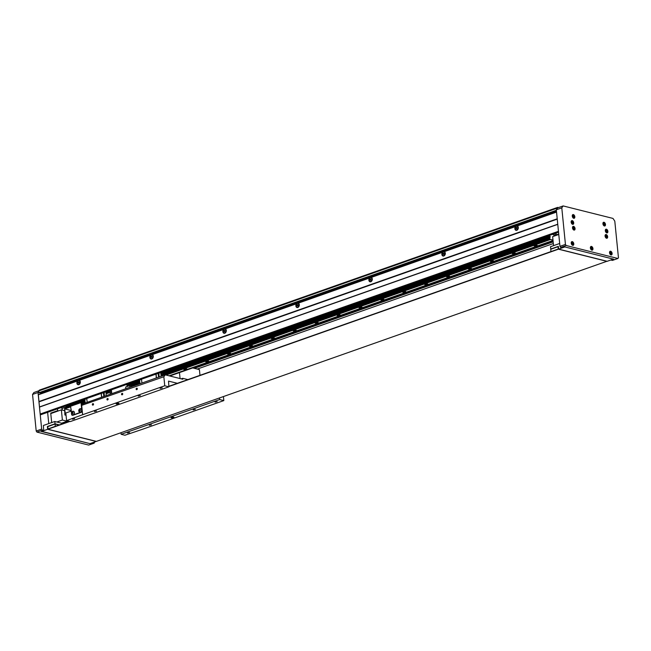 <?xml version="1.0" encoding="UTF-8"?>
<svg xmlns="http://www.w3.org/2000/svg" width="651" height="651" viewBox="0 0 651 651"><rect width="100%" height="100%" fill="white"/><g stroke="black" fill="none" stroke-linecap="round" stroke-linejoin="round"><path stroke-width="0.98" d="M556.182 234.254L553.968 235.035L552.512 234.303M62.114 408.446L84.386 400.585M558.428 207.596L557.63 207.392L557.085 208.165L38.8 390.893L39.345 390.128L557.63 207.392M557.134 208.621L557.085 208.165M553.334 243.539L197.277 369.068M556.369 210.281L38.979 392.699L38.8 390.893M556.418 210.843L39.939 392.944L38.979 392.699M556.426 210.891L41.355 392.439M556.515 211.77L41.534 393.342L41.444 392.463M553.163 241.846L194.38 368.344M555.376 235.67L554.001 235.328M184.266 368.914A1.587 0.472 174.3 0 0 183.728 369.337A1.587 0.472 174.3 0 0 184.672 369.662A1.587 0.472 174.3 0 0 186.341 369.434A1.587 0.472 174.3 0 0 186.878 369.019A1.587 0.472 174.3 0 0 185.934 368.686A1.587 0.472 174.3 0 0 184.266 368.914M206.164 361.191A1.587 0.472 174.3 0 0 205.626 361.614A1.587 0.472 174.3 0 0 206.57 361.94A1.587 0.472 174.3 0 0 208.239 361.712A1.587 0.472 174.3 0 0 208.776 361.297A1.587 0.472 174.3 0 0 207.832 360.963A1.587 0.472 174.3 0 0 206.164 361.191M228.062 353.477A1.587 0.472 174.3 0 0 227.525 353.892A1.587 0.472 174.3 0 0 228.468 354.225A1.587 0.472 174.3 0 0 230.137 353.998A1.587 0.472 174.3 0 0 230.674 353.574A1.587 0.472 174.3 0 0 229.73 353.241A1.587 0.472 174.3 0 0 228.062 353.477M249.968 345.754A1.587 0.472 174.3 0 0 249.423 346.169A1.587 0.472 174.3 0 0 250.375 346.503A1.587 0.472 174.3 0 0 252.043 346.275A1.587 0.472 174.3 0 0 252.58 345.852A1.587 0.472 174.3 0 0 251.636 345.526A1.587 0.472 174.3 0 0 249.968 345.754M271.866 338.032A1.587 0.472 174.3 0 0 271.329 338.447A1.587 0.472 174.3 0 0 272.273 338.78A1.587 0.472 174.3 0 0 273.941 338.553A1.587 0.472 174.3 0 0 274.478 338.138A1.587 0.472 174.3 0 0 273.534 337.804A1.587 0.472 174.3 0 0 271.866 338.032M293.764 330.309A1.587 0.472 174.3 0 0 293.227 330.724A1.587 0.472 174.3 0 0 294.171 331.058A1.587 0.472 174.3 0 0 295.839 330.83A1.587 0.472 174.3 0 0 296.376 330.415A1.587 0.472 174.3 0 0 295.432 330.081A1.587 0.472 174.3 0 0 293.764 330.309M315.662 322.587A1.587 0.472 174.3 0 0 315.125 323.01A1.587 0.472 174.3 0 0 316.069 323.335A1.587 0.472 174.3 0 0 317.737 323.108A1.587 0.472 174.3 0 0 318.274 322.693A1.587 0.472 174.3 0 0 317.33 322.359A1.587 0.472 174.3 0 0 315.662 322.587M337.56 314.864A1.587 0.472 174.3 0 0 337.023 315.287A1.587 0.472 174.3 0 0 337.967 315.621A1.587 0.472 174.3 0 0 339.635 315.385A1.587 0.472 174.3 0 0 340.172 314.97A1.587 0.472 174.3 0 0 339.228 314.636A1.587 0.472 174.3 0 0 337.56 314.864M359.458 307.15A1.587 0.472 174.3 0 0 358.921 307.565A1.587 0.472 174.3 0 0 359.873 307.899A1.587 0.472 174.3 0 0 361.541 307.671A1.587 0.472 174.3 0 0 362.078 307.248A1.587 0.472 174.3 0 0 361.126 306.914A1.587 0.472 174.3 0 0 359.458 307.15M381.364 299.427A1.587 0.472 174.3 0 0 380.827 299.842A1.587 0.472 174.3 0 0 381.771 300.176A1.587 0.472 174.3 0 0 383.439 299.948A1.587 0.472 174.3 0 0 383.976 299.525A1.587 0.472 174.3 0 0 383.032 299.2A1.587 0.472 174.3 0 0 381.364 299.427M403.262 291.705A1.587 0.472 174.3 0 0 402.725 292.12A1.587 0.472 174.3 0 0 403.669 292.454A1.587 0.472 174.3 0 0 405.337 292.226A1.587 0.472 174.3 0 0 405.874 291.811A1.587 0.472 174.3 0 0 404.93 291.477A1.587 0.472 174.3 0 0 403.262 291.705M425.16 283.982A1.587 0.472 174.3 0 0 424.623 284.397A1.587 0.472 174.3 0 0 425.567 284.731A1.587 0.472 174.3 0 0 427.235 284.503A1.587 0.472 174.3 0 0 427.772 284.088A1.587 0.472 174.3 0 0 426.828 283.755A1.587 0.472 174.3 0 0 425.16 283.982M447.058 276.26A1.587 0.472 174.3 0 0 446.521 276.683A1.587 0.472 174.3 0 0 447.465 277.009A1.587 0.472 174.3 0 0 449.133 276.781A1.587 0.472 174.3 0 0 449.67 276.366A1.587 0.472 174.3 0 0 448.726 276.032A1.587 0.472 174.3 0 0 447.058 276.26M468.956 268.537A1.587 0.472 174.3 0 0 468.419 268.961A1.587 0.472 174.3 0 0 469.371 269.294A1.587 0.472 174.3 0 0 471.031 269.058A1.587 0.472 174.3 0 0 471.576 268.643A1.587 0.472 174.3 0 0 470.624 268.31A1.587 0.472 174.3 0 0 468.956 268.537M490.862 260.823A1.587 0.472 174.3 0 0 490.325 261.238A1.587 0.472 174.3 0 0 491.269 261.572A1.587 0.472 174.3 0 0 492.937 261.344A1.587 0.472 174.3 0 0 493.474 260.921A1.587 0.472 174.3 0 0 492.53 260.587A1.587 0.472 174.3 0 0 490.862 260.823M512.76 253.101A1.587 0.472 174.3 0 0 512.223 253.516A1.587 0.472 174.3 0 0 513.167 253.849A1.587 0.472 174.3 0 0 514.835 253.621A1.587 0.472 174.3 0 0 515.372 253.198A1.587 0.472 174.3 0 0 514.428 252.873A1.587 0.472 174.3 0 0 512.76 253.101M534.658 245.378A1.587 0.472 174.3 0 0 534.121 245.793A1.587 0.472 174.3 0 0 535.065 246.127A1.587 0.472 174.3 0 0 536.733 245.899A1.587 0.472 174.3 0 0 537.27 245.484A1.587 0.472 174.3 0 0 536.326 245.15A1.587 0.472 174.3 0 0 534.658 245.378M549.346 235.418L550.225 236.695L549.859 237.932A0.708 0.431 70.6 0 1 549.647 238.486L162.213 375.09L162.262 375.635L549.704 239.039L165.444 374.895M139.322 383.154L131.193 386.027M84.573 402.464L82.319 403.254M84.435 401.073L66.597 407.363L65.727 405.923M166.029 375.041L550.575 239.462L552.984 240.064M169.122 375.814L553.024 240.463M553.057 240.797L169.699 375.961M550.575 239.462A0.708 0.431 70.6 0 0 549.989 239.316M169.83 375.993L553.065 240.87M554.082 236.126L553.977 235.052M66.028 415.012L64.897 414.988L64.612 408.38L81.033 402.587L82.059 402.847L84.524 401.993M131.095 385.579L139.273 382.69M161.684 376.075L161.375 372.95L162.791 373.308L162.416 374.528A0.708 0.431 -109.4 0 1 162.416 374.545L549.859 237.932A0.708 0.431 70.6 0 0 549.859 237.932M549.371 235.67L160.935 372.616M139.037 380.339L128.686 383.984M111.402 390.079L106.186 391.918M84.288 399.641L65.751 406.175M549.867 239.283L165.321 374.862M139.379 383.708L132.12 386.263M84.63 403.01L81.562 404.092M549.647 238.486L549.704 239.039M93.532 404.173A0.806 0.594 -75.9 0 0 92.328 404.605A0.806 0.594 -75.9 0 0 93.532 404.173M108.131 399.03A0.806 0.594 -75.9 0 0 106.927 399.454A0.806 0.594 -75.9 0 0 108.131 399.03M122.73 393.879A0.806 0.594 -75.9 0 0 121.525 394.303A0.806 0.594 -75.9 0 0 122.73 393.879M137.328 388.737A0.806 0.594 -75.9 0 0 136.124 389.16A0.806 0.594 -75.9 0 0 137.328 388.737M118.645 403.286A1.465 0.431 174.3 0 0 117.017 403.311A1.465 0.431 174.3 0 0 116.098 403.815A1.465 0.431 174.3 0 0 116.456 404.059A1.465 0.431 174.3 0 0 118.083 404.027A1.465 0.431 174.3 0 0 119.003 403.522A1.465 0.431 174.3 0 0 118.645 403.286M173.573 417.055A1.465 0.431 174.3 0 0 171.945 417.088A1.465 0.431 174.3 0 0 171.026 417.592A1.465 0.431 174.3 0 0 171.384 417.828A1.465 0.431 174.3 0 0 173.011 417.804A1.465 0.431 174.3 0 0 173.931 417.299A1.465 0.431 174.3 0 0 173.573 417.055M74.662 418.788L72.538 419.236L74.662 418.788M96.568 411.066L94.436 411.513L96.568 411.066M151.488 424.843L149.364 425.282L151.488 424.843M129.59 432.565L127.466 433.005L129.59 432.565M217.19 401.683L215.066 402.123L217.19 401.683M195.292 409.398L193.168 409.845L195.292 409.398M140.364 395.629L138.24 396.068L140.364 395.629M162.262 387.906L160.138 388.346L162.262 387.906M81.684 405.37L163.849 376.75L165.216 374.838L81.578 404.32M81.725 405.703L82.628 414.728L164.752 385.774L163.849 376.75M71.105 409.097L71.301 411.05L65.824 412.978L66.581 420.619L70.349 421.563L168.902 386.816L168.528 381.112L177.381 383.301M223.431 396.597L223.83 400.593L141.706 429.546L124.894 435.242L121.127 434.298L120.972 432.72M121.127 434.298L219.672 399.551L219.517 397.973M219.672 399.551L223.83 400.593M187.862 379.606L182.687 378.312L182.776 379.24L165.216 374.838M164.752 385.774L168.902 386.816M182.687 378.312L181.19 378.841M66.581 420.619L82.628 414.728M199.979 375.334L199.409 369.605L192.712 367.921M180.067 378.556L179.473 372.592M106.756 393.546L106.626 392.26L108.042 392.61L107.895 393.155M104.835 392.138L106.626 392.26M106.08 392.447L106.211 393.733M104.363 396.288L104.152 392.382M101.507 393.31L103.989 392.602M106.04 391.715L106.382 392.341M84.654 403.238L84.443 399.332M84.28 399.551L86.795 398.664M103.631 392.732L103.997 396.418M101.58 397.273L101.198 393.424M101.344 393.538L101.711 397.224M103.81 396.483L103.444 392.797M85.012 403.107L84.646 399.421M87.161 402.351L86.778 398.51M84.833 399.356L85.2 403.042M84.785 399.234L85.167 403.059M162.416 374.545A0.708 0.431 -109.4 0 1 162.213 375.09M159.585 372.836L161.375 372.95M160.83 373.145L161.139 376.27M159.113 376.986L158.901 373.08M156.256 374.008L158.738 373.3M160.789 372.413L161.131 373.039M139.395 383.935L139.192 380.029M139.029 380.249L141.544 379.362M158.372 373.43L158.746 377.116M156.33 377.971L155.947 374.122M156.094 374.235L156.46 377.922M158.559 377.181L158.193 373.495M139.762 383.805L139.395 380.119M141.91 383.048L141.527 379.199M139.583 380.054L139.949 383.74M139.534 379.932L139.916 383.756M126.888 384.367L127.108 386.523M128.76 384.717L128.662 383.74M111.378 389.835L111.76 393.684M111.671 392.797L110.1 392.39L110.279 394.205M110.1 392.39L106.032 393.79L106.219 395.637M132.503 386.368L129.695 385.636L129.858 387.296M129.695 385.636L125.627 387.036L125.798 388.728M66.052 415.281L64.897 414.988M71.244 410.545L64.742 408.909L65.328 414.833M71.48 412.848L70.674 406.867L64.742 408.909M72.342 415.224A0.976 0.716 104.1 0 0 72.855 415.289L81.611 412.205A0.976 0.716 104.1 0 0 82.254 411.017L81.473 403.246L82.352 403.563L81.546 403.986M82.116 403.4L82.059 402.847L82.352 403.563M81.033 402.587L81.871 410.927A0.976 0.716 104.1 0 1 81.229 412.107L72.473 415.2A0.976 0.716 104.1 0 1 71.651 414.524L71.594 413.995M72.342 413.531L72.7 412.392A0.61 0.448 -75.9 0 0 72.456 413.54L71.797 412.824L72.18 412.27L72.692 412.36L72.448 413.548M72.505 414.866A1.847 1.367 -75.9 0 0 72.562 414.882A1.847 1.367 -75.9 0 0 72.652 414.899A1.847 1.367 -75.9 0 0 74.352 413.361A1.847 1.367 -75.9 0 0 73.465 411.294A1.847 1.367 -75.9 0 0 73.408 411.277M74.247 413.279A1.847 1.367 -75.9 0 0 73.343 411.261A1.847 1.367 -75.9 0 0 73.262 411.245A1.847 1.367 -75.9 0 0 72.473 411.416A2.108 2.108 0 0 0 71.748 414.305A1.847 1.367 -75.9 0 0 72.448 414.85A1.847 1.367 -75.9 0 0 72.53 414.866A1.847 1.367 -75.9 0 0 74.247 413.279M72.985 413.019A0.928 0.684 -75.9 0 0 71.643 412.799A0.928 0.684 -75.9 0 0 72.985 413.019M71.545 412.84A1.847 1.367 -75.9 0 0 71.748 414.305M72.212 412.929L71.797 412.824M72.595 412.376L72.18 412.27M80.032 409.845L80.106 410.512L79.194 410.83L79.121 410.163L80.032 409.845A0.61 0.448 -75.9 0 0 79.568 410.602L79.935 409.805M79.804 412.295A1.847 1.367 -75.9 0 0 79.861 412.311A1.847 1.367 -75.9 0 0 81.701 410.024A1.847 1.367 -75.9 0 0 80.765 408.714A1.847 1.367 -75.9 0 0 80.708 408.706M80.366 412.246A1.847 1.367 -75.9 0 0 81.578 409.992A1.847 1.367 -75.9 0 0 80.643 408.69A1.847 1.367 -75.9 0 0 80.016 408.722A1.847 1.367 -75.9 0 0 79.772 408.836A2.108 2.108 0 0 0 79.048 411.733A1.847 1.367 -75.9 0 0 79.748 412.278A1.847 1.367 -75.9 0 0 80.366 412.246M78.804 410.968A1.847 1.367 -75.9 0 0 79.048 411.733M79.699 411.22A0.928 0.684 -75.9 0 0 79.528 409.455A0.928 0.684 -75.9 0 0 79.699 411.22M79.536 410.268L79.121 410.163M79.707 410.976L79.194 410.83M108.611 391.804A1.514 0.448 -5.7 0 1 108.668 391.715A1.514 0.448 -5.7 0 1 109.783 391.3A1.514 0.448 -5.7 0 1 111.24 391.308A1.514 0.448 -5.7 0 1 111.524 391.43A1.514 0.448 -5.7 0 1 111.533 391.438L111.524 391.43M108.522 392.935L108.432 392.065A1.709 0.505 -5.7 0 1 108.497 391.902A1.709 0.505 -5.7 0 1 109.767 391.43A1.709 0.505 -5.7 0 1 111.402 391.446A1.709 0.505 -5.7 0 1 111.541 391.487M127.832 385.172A1.514 0.448 -5.7 0 1 127.889 385.083A1.514 0.448 -5.7 0 1 129.012 384.668A1.514 0.448 -5.7 0 1 130.46 384.684A1.514 0.448 -5.7 0 1 130.745 384.798A1.514 0.448 -5.7 0 1 130.818 384.879M127.742 386.312L127.653 385.433A1.709 0.505 -5.7 0 1 127.726 385.27A1.709 0.505 -5.7 0 1 128.988 384.806A1.709 0.505 -5.7 0 1 130.631 384.814A1.709 0.505 -5.7 0 1 130.949 384.944A1.709 0.505 -5.7 0 1 131.046 385.099L131.136 386.01M42.405 430.165L36.928 432.101L88.666 445.072L94.143 443.144L92.865 442.818L90.31 443.722L41.127 431.393L43.682 430.49L42.405 430.165L41.672 429.082L38.027 392.504L38.84 391.357M36.928 432.101L36.204 431.011L41.672 429.082M36.204 431.011L32.55 394.433L38.027 392.504M32.55 394.433L33.917 392.52L38.889 390.771M94.647 441.996L94.143 443.144M63.147 423.581L54.806 421.49L43.381 425.477L43.682 430.49M54.806 421.49L55.042 423.801L59.412 424.9M41.452 431.467L47.653 429.286L96.193 441.451L89.984 443.64L41.428 431.279M47.653 429.286L47.377 426.503L55.042 423.801M55.066 424.037L55.294 426.348L47.995 428.919L47.767 426.608L55.066 424.037L59.038 425.03M605.479 224.44A1.945 1.18 70.6 0 0 603.55 222.284A1.945 1.18 70.6 0 0 602.924 223.798A1.945 1.18 70.6 0 0 604.844 225.962A1.945 1.18 70.6 0 0 605.479 224.44M607.879 231.365A1.945 1.18 70.6 0 0 605.959 229.209A1.945 1.18 70.6 0 0 605.324 230.723A1.945 1.18 70.6 0 0 607.253 232.879A1.945 1.18 70.6 0 0 607.879 231.365M573.71 222.797A1.945 1.18 70.6 0 0 571.79 220.64A1.945 1.18 70.6 0 0 571.155 222.154A1.945 1.18 70.6 0 0 573.083 224.31A1.945 1.18 70.6 0 0 573.71 222.797M574.825 216.75A1.945 1.18 70.6 0 0 572.896 214.594A1.945 1.18 70.6 0 0 572.27 216.116A1.945 1.18 70.6 0 0 574.19 218.272A1.945 1.18 70.6 0 0 574.825 216.75M607.635 236.72A1.945 1.18 70.6 0 0 605.715 234.563A1.945 1.18 70.6 0 0 605.08 236.077A1.945 1.18 70.6 0 0 607.009 238.233A1.945 1.18 70.6 0 0 607.635 236.72M575.061 228.55A1.945 1.18 70.6 0 0 573.14 226.393A1.945 1.18 70.6 0 0 572.506 227.907A1.945 1.18 70.6 0 0 574.434 230.072A1.945 1.18 70.6 0 0 575.061 228.55M592.947 248.609A1.945 1.18 70.6 0 0 591.018 246.452A1.945 1.18 70.6 0 0 590.392 247.966A1.945 1.18 70.6 0 0 592.312 250.122A1.945 1.18 70.6 0 0 592.947 248.609M612.103 253.41A1.945 1.18 70.6 0 0 610.182 251.253A1.945 1.18 70.6 0 0 609.548 252.775A1.945 1.18 70.6 0 0 611.476 254.932A1.945 1.18 70.6 0 0 612.103 253.41M573.783 243.8A1.945 1.18 70.6 0 0 571.863 241.643A1.945 1.18 70.6 0 0 571.228 243.165A1.945 1.18 70.6 0 0 573.157 245.321A1.945 1.18 70.6 0 0 573.783 243.8M560.698 247.437L561.976 247.754L564.531 246.851L613.706 259.188L611.151 260.091L612.428 260.408L617.905 258.48L618.45 257.715L614.796 221.137L612.973 218.419L563.156 205.928L557.679 207.856L556.312 209.777L559.966 246.347L560.698 247.437L566.175 245.508L617.905 258.48M563.156 205.928L561.789 207.84L556.312 209.777M561.789 207.84L565.442 244.418L559.966 246.347M565.442 244.418L566.175 245.508M550.892 249.097L550.469 246.729L559.681 243.482M558.639 249.121L564.848 246.932L613.388 259.106L607.18 261.295L558.639 249.121L558.363 246.347L550.697 249.048M550.722 249.276L550.958 251.595L558.257 249.024L558.021 246.705L550.722 249.276M603.827 224.774L603.713 224.18A0.749 0.456 70.6 0 0 603.534 223.903M604.079 225.848A1.709 1.033 70.6 0 0 604.478 225.832A1.709 1.033 70.6 0 0 605.023 224.994A1.709 1.033 70.6 0 0 605.031 224.92M603.265 224.676A1.514 0.92 70.6 0 0 604.299 225.628A1.514 0.92 70.6 0 0 605.039 224.855A1.514 0.92 70.6 0 0 604.844 223.667A1.514 0.92 70.6 0 0 604.388 223.024A1.514 0.92 70.6 0 0 603.241 223A1.514 0.92 70.6 0 0 603.265 224.676M604.405 224.953L603.485 224.034L603.697 223.391L604.266 223.529L604.405 224.953M604.34 222.976A1.709 1.033 70.6 0 0 604.291 222.927A1.709 1.033 70.6 0 0 603.339 222.618A1.709 1.033 70.6 0 0 603.029 222.854M603.575 223.781L604.266 223.529M603.811 224.75A0.749 0.456 70.6 0 0 603.713 224.18L603.558 223.83M603.892 224.571L604.616 224.318M591.295 248.454L591.287 248.837A0.749 0.456 70.6 0 0 591.027 248.096L592.028 248.194L591.499 249.121L591.035 247.697L592.028 248.194M591.808 247.144A1.709 1.033 70.6 0 0 591.759 247.087A1.709 1.033 70.6 0 0 590.848 246.77A1.709 1.033 70.6 0 0 590.807 246.786A1.709 1.033 70.6 0 0 590.49 247.014M591.547 250.017A1.709 1.033 70.6 0 0 591.905 250.008A1.709 1.033 70.6 0 0 591.946 250A1.709 1.033 70.6 0 0 592.491 249.162A1.709 1.033 70.6 0 0 592.5 249.089M591.051 246.908A1.514 0.92 70.6 0 0 590.636 248.592A1.514 0.92 70.6 0 0 591.987 249.772A1.514 0.92 70.6 0 0 592.508 249.024A1.514 0.92 70.6 0 0 591.857 247.185A1.514 0.92 70.6 0 0 591.051 246.908M591.035 247.738L591.539 247.559M573.14 227.94L573.303 228.289A0.749 0.456 70.6 0 1 573.401 228.859L573.303 228.289A0.749 0.456 70.6 0 0 573.116 228.013M573.669 229.958A1.709 1.033 70.6 0 0 574.06 229.941A1.709 1.033 70.6 0 0 574.605 229.103A1.709 1.033 70.6 0 0 574.613 229.03M572.856 228.786A1.514 0.92 70.6 0 0 573.881 229.738A1.514 0.92 70.6 0 0 574.63 228.965A1.514 0.92 70.6 0 0 574.426 227.777A1.514 0.92 70.6 0 0 573.979 227.134A1.514 0.92 70.6 0 0 572.831 227.109A1.514 0.92 70.6 0 0 572.856 228.786M573.995 229.062L573.425 228.924L573.287 227.5L573.856 227.647L573.995 229.062M573.93 227.085A1.709 1.033 70.6 0 0 573.873 227.036A1.709 1.033 70.6 0 0 572.929 226.727A1.709 1.033 70.6 0 0 572.611 226.963M573.157 227.891L573.856 227.647M573.474 228.68L574.206 228.428M605.983 237.054L605.869 236.459A0.749 0.456 70.6 0 0 605.69 236.175M606.244 238.128A1.709 1.033 70.6 0 0 606.634 238.111A1.709 1.033 70.6 0 0 607.18 237.273A1.709 1.033 70.6 0 0 607.188 237.2M605.43 236.948A1.514 0.92 70.6 0 0 606.455 237.9A1.514 0.92 70.6 0 0 607.196 237.135A1.514 0.92 70.6 0 0 607.001 235.947A1.514 0.92 70.6 0 0 606.553 235.296A1.514 0.92 70.6 0 0 605.406 235.271A1.514 0.92 70.6 0 0 605.43 236.948M606.569 237.233L606 237.086L605.861 235.67L606.781 236.59L606.569 237.233M606.504 235.255A1.709 1.033 70.6 0 0 606.447 235.198A1.709 1.033 70.6 0 0 605.503 234.897A1.709 1.033 70.6 0 0 605.186 235.125M605.731 236.053L606.423 235.808M605.975 237.029A0.749 0.456 70.6 0 0 605.869 236.459L605.715 236.11M606.048 236.85L606.781 236.59M572.896 216.14L573.059 216.49A0.749 0.456 70.6 0 1 573.157 217.06L573.059 216.49A0.749 0.456 70.6 0 0 572.872 216.213M573.425 218.158A1.709 1.033 70.6 0 0 573.816 218.142A1.709 1.033 70.6 0 0 574.361 217.312A1.709 1.033 70.6 0 0 574.369 217.239M572.611 216.986A1.514 0.92 70.6 0 0 573.645 217.939A1.514 0.92 70.6 0 0 574.385 217.165A1.514 0.92 70.6 0 0 574.182 215.986A1.514 0.92 70.6 0 0 573.734 215.335A1.514 0.92 70.6 0 0 572.587 215.31A1.514 0.92 70.6 0 0 572.611 216.986M573.751 217.263L573.181 217.125L573.043 215.701L573.612 215.847L573.751 217.263M573.686 215.286A1.709 1.033 70.6 0 0 573.637 215.237A1.709 1.033 70.6 0 0 572.685 214.928A1.709 1.033 70.6 0 0 572.367 215.164M572.913 216.091L573.612 215.847M573.23 216.881L573.962 216.628M572.058 223.13L571.944 222.536A0.749 0.456 70.6 0 0 571.765 222.251M572.319 224.204A1.709 1.033 70.6 0 0 572.709 224.188A1.709 1.033 70.6 0 0 573.254 223.35A1.709 1.033 70.6 0 0 573.262 223.277M571.505 223.024A1.514 0.92 70.6 0 0 572.53 223.977A1.514 0.92 70.6 0 0 573.271 223.212A1.514 0.92 70.6 0 0 573.075 222.024A1.514 0.92 70.6 0 0 572.628 221.373A1.514 0.92 70.6 0 0 571.48 221.348A1.514 0.92 70.6 0 0 571.505 223.024M572.644 223.309L572.074 223.163L571.936 221.747L572.856 222.666L572.644 223.309M572.579 221.332A1.709 1.033 70.6 0 0 572.522 221.275A1.709 1.033 70.6 0 0 571.578 220.966A1.709 1.033 70.6 0 0 571.261 221.202M571.806 222.129L572.498 221.885M572.05 223.106A0.749 0.456 70.6 0 0 571.944 222.536L571.79 222.186M572.123 222.927L572.856 222.666M606.293 231.496L607.025 231.235L606.813 231.878L606.114 231.105A0.749 0.456 70.6 0 0 605.935 230.82M606.488 232.773A1.709 1.033 70.6 0 0 606.878 232.757A1.709 1.033 70.6 0 0 607.424 231.919A1.709 1.033 70.6 0 0 607.432 231.846M605.674 231.593A1.514 0.92 70.6 0 0 606.699 232.545A1.514 0.92 70.6 0 0 607.44 231.78A1.514 0.92 70.6 0 0 607.245 230.592A1.514 0.92 70.6 0 0 606.797 229.941A1.514 0.92 70.6 0 0 605.65 229.917A1.514 0.92 70.6 0 0 605.674 231.593M607.025 231.235L606.105 230.316L606.244 231.732M606.748 229.901A1.709 1.033 70.6 0 0 606.691 229.844A1.709 1.033 70.6 0 0 605.747 229.534A1.709 1.033 70.6 0 0 605.43 229.77M605.975 230.698L606.667 230.454M606.219 231.675A0.749 0.456 70.6 0 0 606.114 231.105L605.959 230.755M572.139 243.645L572.123 244.035A0.749 0.456 70.6 0 0 571.863 243.295L572.864 243.393L572.343 244.32L571.879 242.896L572.864 243.393M572.652 242.335A1.709 1.033 70.6 0 0 572.595 242.286A1.709 1.033 70.6 0 0 571.684 241.969A1.709 1.033 70.6 0 0 571.651 241.977A1.709 1.033 70.6 0 0 571.334 242.213M572.392 245.207A1.709 1.033 70.6 0 0 572.742 245.207A1.709 1.033 70.6 0 0 572.782 245.191A1.709 1.033 70.6 0 0 573.328 244.361A1.709 1.033 70.6 0 0 573.336 244.288M571.895 242.099A1.514 0.92 70.6 0 0 571.48 243.783A1.514 0.92 70.6 0 0 572.831 244.971A1.514 0.92 70.6 0 0 573.344 244.223A1.514 0.92 70.6 0 0 572.701 242.384A1.514 0.92 70.6 0 0 571.895 242.099M571.879 242.929L572.384 242.75M610.459 253.255L610.451 253.646A0.749 0.456 70.6 0 0 610.19 252.905L611.191 253.003L610.662 253.923L610.199 252.507L611.191 253.003M610.972 251.945A1.709 1.033 70.6 0 0 610.915 251.896A1.709 1.033 70.6 0 0 610.003 251.579A1.709 1.033 70.6 0 0 609.971 251.587A1.709 1.033 70.6 0 0 609.653 251.823M610.711 254.818A1.709 1.033 70.6 0 0 611.061 254.818A1.709 1.033 70.6 0 0 611.102 254.801A1.709 1.033 70.6 0 0 611.647 253.971A1.709 1.033 70.6 0 0 611.655 253.898M610.215 251.709A1.514 0.92 70.6 0 0 609.8 253.394A1.514 0.92 70.6 0 0 611.151 254.582A1.514 0.92 70.6 0 0 611.663 253.833A1.514 0.92 70.6 0 0 611.02 251.994A1.514 0.92 70.6 0 0 610.215 251.709M610.199 252.539L610.703 252.36M606.992 261.246L96.372 441.386L47.832 429.221L47.556 426.438L54.855 423.866L47.767 426.608L47.995 428.919L69.486 421.343M168.869 386.539L558.46 249.187L558.184 246.412L550.884 248.983L558.021 246.705L558.257 249.024L168.853 386.312M69.885 421.441L47.832 429.221M558.46 249.187L607.001 261.36M54.855 423.866L59.225 424.965M80.309 381.909A2.287 1.684 104.1 0 1 78.804 384.692A2.287 1.684 104.1 0 1 76.875 383.122A2.287 1.684 104.1 0 1 77.502 380.981L79.308 380.347A2.287 1.684 104.1 0 1 80.309 381.909M80.203 382.519A1.099 0.806 104.1 0 1 80.008 383.276M153.302 356.178A2.287 1.684 104.1 0 1 151.805 358.953A2.287 1.684 104.1 0 1 149.876 357.383A2.287 1.684 104.1 0 1 150.503 355.243L152.301 354.608A2.287 1.684 104.1 0 1 153.302 356.178M153.197 356.781A1.099 0.806 104.1 0 1 153.009 357.537M226.304 330.439A2.287 1.684 104.1 0 1 224.807 333.222A2.287 1.684 104.1 0 1 222.87 331.652A2.287 1.684 104.1 0 1 223.505 329.512L225.303 328.877A2.287 1.684 104.1 0 1 226.304 330.439M226.198 331.042A1.099 0.806 104.1 0 1 226.003 331.798M299.297 304.701A2.287 1.684 104.1 0 1 297.8 307.484A2.287 1.684 104.1 0 1 295.871 305.913A2.287 1.684 104.1 0 1 296.498 303.773L298.304 303.138A2.287 1.684 104.1 0 1 299.297 304.701M299.191 305.311A1.099 0.806 104.1 0 1 299.004 306.068M372.299 278.962A2.287 1.684 104.1 0 1 370.801 281.745A2.287 1.684 104.1 0 1 368.865 280.174A2.287 1.684 104.1 0 1 369.499 278.034L371.298 277.399A2.287 1.684 104.1 0 1 372.299 278.962M372.193 279.572A1.099 0.806 104.1 0 1 372.006 280.329M445.3 253.231A2.287 1.684 104.1 0 1 443.803 256.006A2.287 1.684 104.1 0 1 441.866 254.435A2.287 1.684 104.1 0 1 442.493 252.295L444.299 251.66A2.287 1.684 104.1 0 1 445.3 253.231M445.194 253.833A1.099 0.806 104.1 0 1 444.999 254.59M518.294 227.492A2.287 1.684 104.1 0 1 516.796 230.275A2.287 1.684 104.1 0 1 514.868 228.696A2.287 1.684 104.1 0 1 515.494 226.564L517.293 225.93A2.287 1.684 104.1 0 1 518.294 227.492M518.188 228.094A1.099 0.806 104.1 0 1 518.001 228.851M40.175 414.036L558.46 231.3L557.769 224.359L39.483 407.087L40.175 414.036L41.07 414.581M77.965 380.672L38.336 394.628L39.483 407.087M517.293 225.93L556.548 212.088L557.215 218.801L38.93 401.537M557.752 224.221L39.613 406.899M557.248 219.127L39.109 401.805M78.991 382.064A0.61 0.448 -75.9 0 0 78.747 383.122M78.226 384.383A1.896 1.4 -75.9 0 0 78.315 384.407A1.896 1.4 -75.9 0 0 78.397 384.424A1.896 1.4 -75.9 0 0 80.146 382.845A1.896 1.4 -75.9 0 0 79.235 380.721A1.896 1.4 -75.9 0 0 79.153 380.705M78.21 384.375A1.896 1.4 -75.9 0 0 79.959 382.804A1.896 1.4 -75.9 0 0 79.056 380.672A1.896 1.4 -75.9 0 0 78.966 380.656A1.896 1.4 -75.9 0 0 77.217 382.235A1.896 1.4 -75.9 0 0 78.128 384.359A1.896 1.4 -75.9 0 0 78.21 384.375M78.21 383.073L78.454 381.877L78.966 381.966L79.105 382.601L78.21 383.073M78.681 383.146L78.079 382.43M78.559 382.552L78.934 381.999L78.454 381.877M516.984 227.647A0.61 0.448 -75.9 0 0 516.739 228.704M516.202 229.958A1.896 1.4 -75.9 0 0 517.952 228.379A1.896 1.4 -75.9 0 0 517.04 226.255A1.896 1.4 -75.9 0 0 516.959 226.239A1.896 1.4 -75.9 0 0 515.21 227.809A1.896 1.4 -75.9 0 0 516.121 229.941A1.896 1.4 -75.9 0 0 516.202 229.958A1.896 1.4 -75.9 0 0 516.3 229.982A1.896 1.4 -75.9 0 0 516.389 229.998A1.896 1.4 -75.9 0 0 518.139 228.428A1.896 1.4 -75.9 0 0 517.228 226.296A1.896 1.4 -75.9 0 0 517.146 226.279M516.202 228.647L516.446 227.459L516.959 227.541L516.715 228.737L516.202 228.647M516.674 228.729L516.072 228.013M516.544 228.135L516.927 227.581L516.446 227.459M443.982 253.385A0.61 0.448 -75.9 0 0 443.738 254.435M443.209 255.697A1.896 1.4 -75.9 0 0 444.95 254.118A1.896 1.4 -75.9 0 0 444.047 251.986A1.896 1.4 -75.9 0 0 443.958 251.97A1.896 1.4 -75.9 0 0 442.208 253.548A1.896 1.4 -75.9 0 0 443.119 255.672A1.896 1.4 -75.9 0 0 443.209 255.697A1.896 1.4 -75.9 0 0 443.307 255.721A1.896 1.4 -75.9 0 0 443.388 255.737A1.896 1.4 -75.9 0 0 445.138 254.159A1.896 1.4 -75.9 0 0 444.226 252.035A1.896 1.4 -75.9 0 0 444.145 252.018M443.209 254.386L443.071 253.752L443.958 253.28L444.096 253.914L443.209 254.386M443.673 254.46L443.071 253.752M443.551 253.866L443.925 253.312L443.445 253.198M370.98 279.116A0.61 0.448 -75.9 0 0 370.745 280.174M370.207 281.427A1.896 1.4 -75.9 0 0 371.957 279.849A1.896 1.4 -75.9 0 0 371.046 277.725A1.896 1.4 -75.9 0 0 370.964 277.708A1.896 1.4 -75.9 0 0 369.215 279.287A1.896 1.4 -75.9 0 0 370.118 281.411A1.896 1.4 -75.9 0 0 370.207 281.427A1.896 1.4 -75.9 0 0 370.305 281.46A1.896 1.4 -75.9 0 0 370.395 281.476A1.896 1.4 -75.9 0 0 372.144 279.897A1.896 1.4 -75.9 0 0 371.233 277.774A1.896 1.4 -75.9 0 0 371.143 277.757M370.207 280.125L370.069 279.482L370.964 279.019L370.72 280.207L370.207 280.125M370.679 280.199L370.069 279.482M370.549 279.605L370.924 279.051L370.452 278.929M297.987 304.855A0.61 0.448 -75.9 0 0 297.743 305.913M297.222 307.174A1.896 1.4 -75.9 0 0 297.312 307.199A1.896 1.4 -75.9 0 0 297.393 307.215A1.896 1.4 -75.9 0 0 299.143 305.636A1.896 1.4 -75.9 0 0 298.231 303.512A1.896 1.4 -75.9 0 0 298.15 303.496M297.206 307.166A1.896 1.4 -75.9 0 0 298.955 305.588A1.896 1.4 -75.9 0 0 298.044 303.464A1.896 1.4 -75.9 0 0 297.963 303.447A1.896 1.4 -75.9 0 0 296.213 305.026A1.896 1.4 -75.9 0 0 297.125 307.15A1.896 1.4 -75.9 0 0 297.206 307.166M297.206 305.864L297.45 304.668L297.963 304.749L298.101 305.392L297.206 305.864M297.678 305.937L297.076 305.221M297.556 305.343L297.93 304.79L297.45 304.668M224.986 330.594A0.61 0.448 -75.9 0 0 224.741 331.652M224.213 332.905A1.896 1.4 -75.9 0 0 225.962 331.326A1.896 1.4 -75.9 0 0 225.051 329.203A1.896 1.4 -75.9 0 0 224.961 329.186A1.896 1.4 -75.9 0 0 223.212 330.757A1.896 1.4 -75.9 0 0 224.123 332.889A1.896 1.4 -75.9 0 0 224.213 332.905A1.896 1.4 -75.9 0 0 224.31 332.93A1.896 1.4 -75.9 0 0 224.392 332.954A1.896 1.4 -75.9 0 0 226.141 331.375A1.896 1.4 -75.9 0 0 225.238 329.243A1.896 1.4 -75.9 0 0 225.148 329.227M224.213 331.595L224.449 330.407L224.961 330.488L224.725 331.685L224.213 331.595M224.676 331.676L224.074 330.96M224.554 331.082L224.929 330.529L224.449 330.407M151.984 356.333A0.61 0.448 -75.9 0 0 151.748 357.383M151.227 358.644A1.896 1.4 -75.9 0 0 151.309 358.668A1.896 1.4 -75.9 0 0 151.398 358.685A1.896 1.4 -75.9 0 0 153.148 357.114A1.896 1.4 -75.9 0 0 152.236 354.982A1.896 1.4 -75.9 0 0 152.147 354.966M151.211 358.644A1.896 1.4 -75.9 0 0 152.961 357.065A1.896 1.4 -75.9 0 0 152.049 354.941A1.896 1.4 -75.9 0 0 151.968 354.917A1.896 1.4 -75.9 0 0 150.218 356.496A1.896 1.4 -75.9 0 0 151.13 358.62A1.896 1.4 -75.9 0 0 151.211 358.644M151.211 357.334L151.073 356.699L151.968 356.227L151.724 357.415L151.211 357.334M151.683 357.415L151.073 356.699M151.553 356.813L151.935 356.26L151.455 356.146M64.457 410.626L61.365 409.845L50.778 413.58L51.681 422.589L50.729 413.116L57.67 410.667L57.483 408.836M61.365 409.845L62.382 420.033L56.824 421.994M62.382 420.033L67.167 421.23L61.617 423.191M67.167 421.23L67.126 420.749M62.276 410.073L62.089 408.169L60.502 407.77M58.46 410.871L57.67 410.667M51.527 413.312L50.729 413.116M48.76 423.622L47.629 412.311M553.545 245.647L552.642 236.638L558.778 234.474M556.06 233.05L556.247 234.889L557.044 235.084M556.247 234.889L558.737 234.01M550.217 236.85L162.774 373.454M139.184 381.771L130.688 384.765M108.481 392.594L108.025 392.756M107.431 392.455L108.432 392.105M110.857 391.251L111.492 391.023M129.687 384.611L139.135 381.283M162.18 373.153L550.087 236.386M38.254 394.823L77.502 380.981M444.299 251.66L515.494 226.564M371.298 277.399L442.493 252.295M298.304 303.138L369.499 278.034M225.303 328.877L296.498 303.773M152.301 354.608L223.505 329.512M79.308 380.347L150.503 355.243M38.336 394.628L516.894 225.921M515.958 226.255L443.901 251.66M442.965 251.994L370.899 277.399M369.963 277.725L297.906 303.138M296.962 303.464L224.904 328.869M223.968 329.203L151.903 354.608M150.967 354.941L78.909 380.347M40.541 414.581L558.525 231.951M558.55 232.138L40.858 414.654M558.55 232.171L40.972 414.654"/></g></svg>
